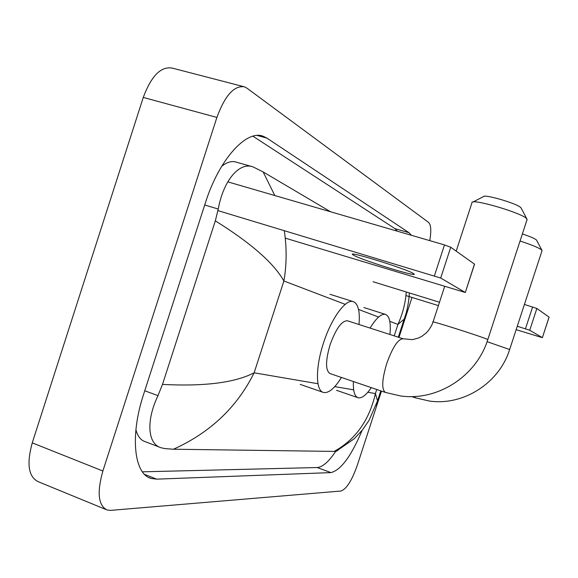 <?xml version="1.0" encoding="UTF-8"?>
<svg xmlns="http://www.w3.org/2000/svg" width="578" height="578" viewBox="0 0 578 578"><rect width="100%" height="100%" fill="white"/><g stroke="black" fill="none" stroke-linecap="round" stroke-linejoin="round"><path stroke-width="0.87" d="M381.48 391.096L357.226 465.471C351.886 480.535 346.482 489.053 341.013 491.018L110.644 510.367L107.197 510.027C98.253 505.649 96.808 492.637 102.87 471.005L216.894 117.435C225.008 95.406 234.213 85.212 244.508 86.852L246.929 88.138L428.565 222.407C431.036 224.791 431.426 230.868 429.736 240.629M412.013 297.439L398.979 337.415M105.76 509.442L38.35 481.749C28.481 477.002 26.451 464.04 32.252 442.864L143.265 97.436C151.277 75.949 160.93 66.167 172.208 68.088L243.287 86.541M411.363 235.282L409.022 232.717L266.906 138.106L263.185 136.263C246.531 129.328 219.062 159.318 205.392 202.856L143.597 394.348C129.696 436.332 134.204 474.401 151.226 478.468L156.652 479.148L330.891 472.602C340.825 470.261 351.229 456.187 362.095 430.386M142.398 471.821L317.221 467.53C322.611 467.089 328.774 461.692 335.695 451.353M397.418 231.222L394.976 228.642L252.926 136.198M135.909 429.757C137.687 436.26 140.729 440.212 145.035 441.606L159.68 447.22M251.936 166.587L236.171 162.107C231.85 160.713 227.024 162.107 221.692 166.298M284.282 230.586C286.861 247.709 286.739 264.507 283.899 280.987C273.784 263.077 250.924 243.035 215.319 220.854L218.246 209.041C223.231 181.21 238.974 161.573 253.106 166.919L263.156 171.948L330.594 211.772M337.798 450.435L336.186 451.274L334.163 451.411C355.506 439.62 369.255 420.336 375.411 393.567L377.521 400.901L376.148 405.156M215.319 220.854L162.497 384.413C204.345 386.588 234.892 382.715 254.132 372.803C237.103 407.15 210.219 432.626 173.487 449.229L334.163 451.411M173.487 449.229L165.012 448.615L161.197 447.798C147.354 443.991 146.104 420.358 157.989 395.641L162.497 384.413M398.293 337.198L404.181 319.121L397.946 324.439C402.729 313.652 405.503 302.836 406.247 291.977M263.156 171.948L274.803 195.53M405.742 314.374L404.188 319.121C407.158 311.694 409.246 299.216 409.311 292.923M413.017 273.3C404.947 268.43 347.017 250.52 352.631 254.595L354.047 255.476C363.692 260.736 418.4 277.65 414.007 273.965L413.017 273.3M227.804 181.853L444.489 244.92L450.739 247.254L440.689 278.04L217.957 210.616M285.257 238.122L465.304 292.49L474.451 264.103L450.739 247.254M465.203 292.417L440.689 278.04M472.941 202.025L483.287 196.708C483.533 193.644 518.141 203.803 520.973 207.805L521.277 208.333M526.934 220.001L526.746 218.78C522.765 213.21 471.858 198.196 471.908 202.553M403.22 338.787L347.45 320.783C341.75 320.653 335.948 328.672 330.067 344.842C325.421 360.925 325.4 370.498 329.995 373.554L385.432 392.448L400.59 395.952C437.322 401.291 476.359 376.451 487.796 339.589L487.753 339.712M341.439 377.456C334.546 388.51 328.528 393.502 323.384 392.433C315.61 390.663 315.35 367.529 323.478 343.065C331.447 317.972 345.911 298.486 353.396 301.687C358.223 303.833 360.094 311.448 359.003 324.511M522.375 233.938C530.077 236.51 534.773 238.526 536.463 239.986L536.702 240.39M541.947 250.96L541.774 250.093C539.187 247.948 531.948 244.92 520.055 241.012M371.3 387.628C366.112 395.229 361.705 398.596 358.071 397.743C354.596 396.457 353.035 391.053 353.404 381.531M370.086 328.087C376.285 317.936 381.458 313.377 385.598 314.425C389.579 316.217 391.024 322.9 389.926 334.496M524.419 304.454L536.875 308.464L529.737 330.255L517.281 326.238M516.154 329.684L542.366 337.668L549.057 317.12L536.875 308.464M542.33 337.639L529.737 330.255M439.497 302.236L373.041 281.732M438.399 305.61L405.929 295.56M345.232 304.36L283.899 280.987L254.132 372.803L317.994 383.734M376.74 389.485L375.411 393.567L367.803 392.267M353.678 389.847L334.756 386.61M389.796 321.332L397.946 324.439L394.21 335.876M378.583 317.062L358.541 309.425M216.894 117.435L143.265 97.436M102.87 471.005L32.252 442.864M317.221 467.53L330.891 472.602M144.579 474.386L156.652 479.148M257.268 135.469L266.906 138.106M394.976 228.642L409.022 232.717M204.706 204.973L218.246 209.041M144.746 390.779L157.989 395.641M434.418 275.793L444.489 244.92M527.136 219.387L487.796 339.589L487.29 339.329C481.871 336.656 428.37 319.685 433.016 322.098L431.585 325.587L428.573 330.349L426.058 333.094L421.709 336.41L418.523 338.022L412.36 339.647L403.184 338.773C398.119 338.881 392.621 347.168 386.696 363.641C381.885 379.977 381.466 389.579 385.432 392.448M414.101 396.501L415.438 397.823L429.418 401.053C463.281 405.973 499.168 383.265 509.651 349.524L509.623 349.618M487.081 341.677L509.651 349.524L542.085 250.534M525.467 328.759L532.62 306.932M149.03 477.601L151.226 478.468M261.429 135.787L263.185 136.263M380.794 390.865L377.521 400.901L369.031 420.416L362.514 429.859L354.227 438.767L336.186 451.274M352.768 254.176L352.631 254.595M465.304 292.49L474.552 264.197M521.031 207.87L526.825 218.874M323.109 392.339L300.22 384.384M353.396 301.687L330.016 294.289M433.059 321.96L444.641 286.478M456.187 251.127L471.901 202.972M536.529 240.058L541.868 250.195M411.753 396.573L415.438 397.823M358.071 397.743L336.569 390.316M385.598 314.425L363.916 307.547M542.366 337.668L549.093 317.156"/></g></svg>
